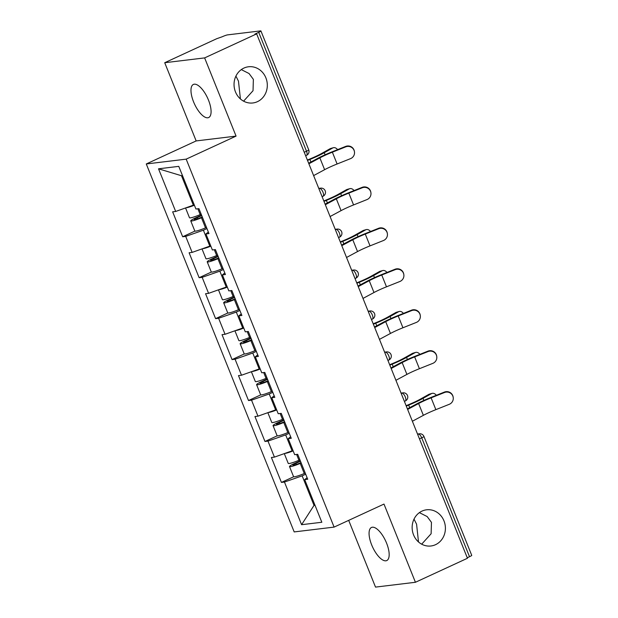 <?xml version="1.0" encoding="UTF-8"?>
<svg xmlns="http://www.w3.org/2000/svg" width="618" height="618" viewBox="0 0 618 618"><rect width="100%" height="100%" fill="white"/><g stroke="black" fill="none" stroke-linecap="round" stroke-linejoin="round"><path stroke-width="0.93" d="M235.914 76.114L238.478 81.159L240.41 98.934M243.585 101.159L253.032 90.715L253.372 79.359L249.069 73.542L241.298 69.61M257.428 101.669A18.223 16.609 83.1 0 0 266.69 80.317A18.223 16.609 83.1 0 0 248.49 66.775A18.223 16.609 83.1 0 0 243.925 68.073A18.223 16.609 83.1 0 0 234.662 89.417A18.223 16.609 83.1 0 0 252.862 102.967A18.223 16.609 83.1 0 0 257.428 101.669M414.014 519.135L416.578 524.18L418.502 541.963M421.677 544.188L431.125 533.736L431.464 522.38L427.169 516.563L419.39 512.631M435.52 544.69A18.223 16.609 83.1 0 0 444.782 523.338A18.223 16.609 83.1 0 0 426.59 509.796A18.223 16.609 83.1 0 0 422.017 511.094A18.223 16.609 83.1 0 0 412.762 532.446A18.223 16.609 83.1 0 0 430.955 545.988A18.223 16.609 83.1 0 0 435.52 544.69M371.673 544.906A18.223 7.192 65.2 0 1 371.48 527.463A18.223 7.192 65.2 0 1 386.567 543.114A18.223 7.192 65.2 0 1 386.76 560.557A18.223 7.192 65.2 0 1 371.673 544.906M193.581 101.885A18.223 7.192 65.2 0 1 193.388 84.442A18.223 7.192 65.2 0 1 208.475 100.085A18.223 7.192 65.2 0 1 208.668 117.536A18.223 7.192 65.2 0 1 193.581 101.885M348.691 520.364L375.52 587.1L415.427 582.28L467.455 558.263L256.655 33.882L204.628 57.899L164.72 62.719L196.161 140.927L146.273 163.963L294.191 531.92L334.099 527.1L186.18 159.143L146.273 163.963M164.72 62.719L216.748 38.695L222.295 36.732A4.272 0.494 -21.9 0 1 227.602 34.878L260.526 30.9A4.272 0.494 -21.9 0 1 260.927 30.954L308.722 149.842A4.272 0.494 -21.9 0 1 306.505 151.225L258.71 32.337L254.91 34.09L256.655 33.882M314.894 504.983L314.014 505.385L301.592 524.697L321.839 522.256L304.697 479.607L307.718 479.236L297.698 454.307L294.67 454.67L288.235 438.664L290.645 436.764M301.592 524.697L284.45 482.048L281.422 482.411L293.681 476.756M293.002 450.522L274.423 457.119L271.402 457.482L281.422 482.411M274.423 457.119L267.988 441.105L264.967 441.468L277.219 435.814M276.547 409.579L257.969 416.169L254.94 416.54L264.967 441.468M257.969 416.169L251.534 400.163L248.506 400.526L260.757 394.871M260.085 368.637L241.507 375.226L238.486 375.597L248.506 400.526M241.507 375.226L235.072 359.22L232.051 359.583L244.303 353.929M243.631 327.694L225.052 334.284L222.024 334.655L232.051 359.583M225.052 334.284L218.617 318.278L215.589 318.641L227.841 312.986M227.169 286.752L208.59 293.341L205.562 293.712L215.589 318.641M208.59 293.341L202.156 277.335L199.127 277.698L211.387 272.044M210.707 245.809L192.128 252.399L189.108 252.77L199.127 277.698M192.128 252.399L185.694 236.393L182.673 236.756L194.925 231.101M194.253 204.867L175.674 211.456L172.646 211.827L182.673 236.756M175.674 211.456L158.525 168.807L178.772 166.366L195.921 209.015L198.942 208.652L208.969 233.581L205.941 233.944L212.376 249.958L215.404 249.595L225.423 274.523L222.403 274.886L228.838 290.9L231.858 290.537L241.885 315.466L238.857 315.829L245.292 331.843L248.32 331.48L258.339 356.408L255.319 356.779L261.754 372.785L264.782 372.422L274.801 397.351L271.773 397.722L278.216 413.728L281.236 413.365L291.263 438.293L288.235 438.664M289.247 433.28L285.686 434.917L292.121 450.931M285.686 434.917L267.988 441.105M272.785 392.337L269.224 393.975L275.667 409.989M269.224 393.975L251.534 400.163M271.773 397.722L274.183 395.821M256.323 351.395L252.77 353.032L259.205 369.046M252.77 353.032L235.072 359.22M255.319 356.779L257.729 354.879M239.869 310.452L236.308 312.09L242.743 328.104M236.308 312.09L218.617 318.278M238.857 315.829L241.267 313.936M223.407 269.502L219.853 271.147L226.288 287.161M219.853 271.147L202.156 277.335M222.403 274.886L224.805 272.986M206.953 228.56L203.392 230.205L209.826 246.211M203.392 230.205L185.694 236.393M205.941 233.944L208.351 232.044M258.71 32.337A4.272 0.494 -21.9 0 0 260.927 30.954M182.495 175.628L181.499 175.744L193.372 205.269M181.499 175.744L158.525 168.807M469.51 556.718L421.715 437.83A4.272 0.494 158.1 0 0 423.933 436.447L471.727 555.335A4.272 0.494 158.1 0 1 469.51 556.718L467.254 557.76M415.427 582.28L383.987 504.072L334.099 527.1M196.161 140.927L236.068 136.107L204.628 57.899M236.068 136.107L186.18 159.143M305.701 474.222L302.148 475.86L314.014 505.385L315.01 505.269M302.148 475.86L284.45 482.048M304.697 479.607L307.1 477.706M313.627 175.597L324.612 169.687A19.081 2.217 -21.9 0 1 329.688 167.177A19.081 2.217 -21.9 0 1 337.111 163.994L350.499 158.656A6.412 6.365 170.6 0 0 354.446 151.704A6.412 6.365 170.6 0 0 345.748 146.852L332.36 152.183A19.081 2.217 -21.9 0 0 324.937 155.365A19.081 2.217 -21.9 0 0 319.861 157.876L308.876 163.785M308.652 163.229L317.366 158.548A22.781 2.65 158.1 0 1 323.423 155.551A22.781 2.65 158.1 0 1 332.291 151.75L345.678 146.412A6.412 6.365 -9.4 0 1 354.369 151.271L354.446 151.704M337.598 149.633A6.412 4.233 74 0 0 333.318 147.725A6.412 4.233 74 0 0 332.708 147.98L330.035 148.745L321.607 153.48A19.081 2.217 158.1 0 1 315.628 156.485A19.081 2.217 158.1 0 1 309.572 159.12L307.362 160.023M307.525 160.417L309.912 159.444A22.781 2.65 -21.9 0 0 317.142 156.308A22.781 2.65 -21.9 0 0 324.28 152.716L332.708 147.98M330.035 148.745A6.412 4.233 -106 0 1 330.645 148.49L333.318 147.725M202.271 216.933L200.672 217.613A5.693 0.664 158.1 0 1 194.191 219.521A5.693 0.664 158.1 0 1 197.15 217.675L201.723 215.566M201.545 215.126L195.636 217.86A9.401 1.089 -21.9 0 0 190.753 220.896A9.401 1.089 -21.9 0 0 201.453 217.76L202.434 217.335M190.753 220.896L194.817 231.008A9.401 1.089 -21.9 0 0 205.516 227.864L206.497 227.439M185.57 207.996L189.487 217.752A9.401 1.089 -21.9 0 0 200.186 214.608L201.167 214.191M186.227 207.772A9.401 1.089 -21.9 0 0 194.392 205.222M330.082 216.539L341.074 210.63A19.081 2.217 -21.9 0 1 346.142 208.119A19.081 2.217 -21.9 0 1 353.566 204.937L366.953 199.599A6.412 6.365 170.6 0 0 370.9 192.646A6.412 6.365 170.6 0 0 362.21 187.795L348.822 193.125A19.081 2.217 -21.9 0 0 341.399 196.308A19.081 2.217 -21.9 0 0 336.323 198.818L325.338 204.728M325.114 204.172L333.828 199.49A22.781 2.65 158.1 0 1 339.885 196.493A22.781 2.65 158.1 0 1 348.745 192.692L362.14 187.354A6.412 6.365 -9.4 0 1 370.831 192.213L370.9 192.646M346.543 257.482L357.528 251.572A19.081 2.217 -21.9 0 1 362.604 249.062A19.081 2.217 -21.9 0 1 370.027 245.879L383.415 240.541A6.412 6.365 170.6 0 0 387.362 233.589A6.412 6.365 170.6 0 0 378.664 228.737L365.277 234.067A19.081 2.217 -21.9 0 0 357.853 237.25A19.081 2.217 -21.9 0 0 352.785 239.761L341.793 245.67M341.576 245.114L350.282 240.433A22.781 2.65 158.1 0 1 356.347 237.436A22.781 2.65 158.1 0 1 365.207 233.635L378.595 228.297A6.412 6.365 -9.4 0 1 387.293 233.156L387.362 233.589M363.005 298.424L373.99 292.515A19.081 2.217 -21.9 0 1 379.066 290.004A19.081 2.217 -21.9 0 1 386.489 286.822L399.877 281.491A6.412 6.365 170.6 0 0 403.824 274.531A6.412 6.365 170.6 0 0 395.126 269.68L381.739 275.01A19.081 2.217 -21.9 0 0 374.315 278.193A19.081 2.217 -21.9 0 0 369.24 280.703L358.255 286.613M358.031 286.057L366.744 281.375A22.781 2.65 158.1 0 1 372.801 278.378A22.781 2.65 158.1 0 1 381.669 274.577L395.056 269.239A6.412 6.365 -9.4 0 1 403.747 274.098L403.824 274.531M379.46 339.367L390.445 333.457A19.081 2.217 -21.9 0 1 395.52 330.947A19.081 2.217 -21.9 0 1 402.944 327.764L416.331 322.434A6.412 6.365 170.6 0 0 420.279 315.474A6.412 6.365 170.6 0 0 411.588 310.622L398.201 315.952A19.081 2.217 -21.9 0 0 390.777 319.135A19.081 2.217 -21.9 0 0 385.702 321.646L374.717 327.555M374.493 326.999L383.199 322.318A22.781 2.65 158.1 0 1 389.263 319.321A22.781 2.65 158.1 0 1 398.123 315.52L411.511 310.182A6.412 6.365 -9.4 0 1 420.209 315.041L420.279 315.474M395.922 380.309L406.907 374.4A19.081 2.217 -21.9 0 1 411.982 371.889A19.081 2.217 -21.9 0 1 419.406 368.707L432.793 363.376A6.412 6.365 170.6 0 0 436.741 356.416A6.412 6.365 170.6 0 0 428.042 351.565L414.655 356.895A19.081 2.217 -21.9 0 0 407.231 360.078A19.081 2.217 -21.9 0 0 402.156 362.588L391.171 368.498M390.947 367.949L399.661 363.26A22.781 2.65 158.1 0 1 405.717 360.263A22.781 2.65 158.1 0 1 414.585 356.462L427.973 351.132A6.412 6.365 -9.4 0 1 436.671 355.983L436.741 356.416M354.06 190.576A6.412 4.233 74 0 0 349.773 188.668A6.412 4.233 74 0 0 349.17 188.923L346.497 189.687L338.061 194.423A19.081 2.217 158.1 0 1 332.09 197.428A19.081 2.217 158.1 0 1 326.034 200.062L323.824 200.966M323.986 201.36L326.366 200.386A22.781 2.65 -21.9 0 0 333.604 197.25A22.781 2.65 -21.9 0 0 340.734 193.658L349.17 188.923M346.497 189.687A6.412 4.233 -106 0 1 347.1 189.432L349.773 188.668M218.733 257.876L217.134 258.556A5.693 0.664 158.1 0 1 210.645 260.464A5.693 0.664 158.1 0 1 213.604 258.618L218.185 256.509M218.007 256.068L212.098 258.803A9.401 1.089 -21.9 0 0 207.215 261.847A9.401 1.089 -21.9 0 0 217.915 258.703L218.896 258.278M207.215 261.847L211.279 271.951A9.401 1.089 -21.9 0 0 221.978 268.807L222.959 268.382M202.024 248.938L205.948 258.695A9.401 1.089 -21.9 0 0 216.648 255.551L217.629 255.134M202.681 248.714A9.401 1.089 -21.9 0 0 210.854 246.165M370.514 231.518A6.412 4.233 74 0 0 366.235 229.61A6.412 4.233 74 0 0 365.624 229.865L362.951 230.63L354.523 235.365A19.081 2.217 158.1 0 1 348.544 238.37A19.081 2.217 158.1 0 1 342.488 241.005L340.279 241.908M340.441 242.302L342.828 241.329A22.781 2.65 -21.9 0 0 350.058 238.193A22.781 2.65 -21.9 0 0 357.196 234.601L365.624 229.865M362.951 230.63A6.412 4.233 -106 0 1 363.562 230.375L366.235 229.61M235.188 298.818L233.589 299.498A5.693 0.664 158.1 0 1 227.107 301.406A5.693 0.664 158.1 0 1 230.066 299.56L234.639 297.451M234.469 297.011L228.552 299.745A9.401 1.089 -21.9 0 0 223.67 302.789A9.401 1.089 -21.9 0 0 234.369 299.645L235.358 299.22M223.67 302.789L227.733 312.893A9.401 1.089 -21.9 0 0 238.432 309.749L239.413 309.324M218.486 289.888L222.403 299.637A9.401 1.089 -21.9 0 0 233.102 296.493L234.091 296.076M219.143 289.657A9.401 1.089 -21.9 0 0 227.308 287.107M386.976 272.461A6.412 4.233 74 0 0 382.689 270.553A6.412 4.233 74 0 0 382.086 270.808L379.413 271.572L370.985 276.308A19.081 2.217 158.1 0 1 365.006 279.321A19.081 2.217 158.1 0 1 358.95 281.947L356.74 282.851M356.903 283.253L359.282 282.271A22.781 2.65 -21.9 0 0 366.52 279.135A22.781 2.65 -21.9 0 0 373.651 275.543L382.086 270.808M379.413 271.572A6.412 4.233 -106 0 1 380.024 271.317L382.689 270.553M251.65 339.761L250.051 340.441A5.693 0.664 158.1 0 1 243.569 342.349A5.693 0.664 158.1 0 1 246.528 340.503L251.101 338.394M250.923 337.953L245.014 340.688A9.401 1.089 -21.9 0 0 240.132 343.732A9.401 1.089 -21.9 0 0 250.831 340.588L251.812 340.163M240.132 343.732L244.195 353.836A9.401 1.089 -21.9 0 0 254.894 350.692L255.875 350.267M234.948 330.831L238.865 340.58A9.401 1.089 -21.9 0 0 249.564 337.436L250.545 337.019M235.605 330.599A9.401 1.089 -21.9 0 0 243.77 328.05M403.43 313.403A6.412 4.233 74 0 0 399.151 311.495A6.412 4.233 74 0 0 398.54 311.75L395.868 312.515L387.44 317.258A19.081 2.217 158.1 0 1 381.468 320.263A19.081 2.217 158.1 0 1 375.404 322.89L373.202 323.793M373.357 324.195L375.744 323.214A22.781 2.65 -21.9 0 0 382.975 320.078A22.781 2.65 -21.9 0 0 390.112 316.486L398.54 311.75M395.868 312.515A6.412 4.233 -106 0 1 396.478 312.26L399.151 311.495M268.112 380.703L266.512 381.383A5.693 0.664 158.1 0 1 260.024 383.291A5.693 0.664 158.1 0 1 262.982 381.445L267.555 379.336M267.385 378.904L261.468 381.63A9.401 1.089 -21.9 0 0 256.594 384.674A9.401 1.089 -21.9 0 0 267.293 381.53L268.274 381.105M256.594 384.674L260.649 394.778A9.401 1.089 -21.9 0 0 271.348 391.634L272.337 391.209M251.402 371.773L255.327 381.522A9.401 1.089 -21.9 0 0 266.026 378.378L267.007 377.961M252.059 371.542A9.401 1.089 -21.9 0 0 260.232 368.992M419.892 354.346A6.412 4.233 74 0 0 415.613 352.438A6.412 4.233 74 0 0 415.002 352.693L412.33 353.457L403.902 358.201A19.081 2.217 158.1 0 1 397.922 361.206A19.081 2.217 158.1 0 1 391.866 363.832L389.657 364.736M389.819 365.138L392.206 364.156A22.781 2.65 -21.9 0 0 399.437 361.02A22.781 2.65 -21.9 0 0 406.574 357.428L415.002 352.693M412.33 353.457A6.412 4.233 -106 0 1 412.94 353.202L415.613 352.438M284.566 421.646L282.967 422.326A5.693 0.664 158.1 0 1 276.485 424.234A5.693 0.664 158.1 0 1 279.444 422.388L284.017 420.279M283.84 419.846L277.93 422.573A9.401 1.089 -21.9 0 0 273.048 425.617A9.401 1.089 -21.9 0 0 283.747 422.473L284.728 422.048M273.048 425.617L277.111 435.721A9.401 1.089 -21.9 0 0 287.81 432.577L288.791 432.152M267.864 412.716L271.781 422.465A9.401 1.089 -21.9 0 0 282.48 419.321L283.461 418.904M268.521 412.484A9.401 1.089 -21.9 0 0 276.686 409.935M412.376 421.252L423.369 415.342A19.081 2.217 -21.9 0 1 428.436 412.832A19.081 2.217 -21.9 0 1 435.86 409.649L449.247 404.319A6.412 6.365 170.6 0 0 453.195 397.359A6.412 6.365 170.6 0 0 444.504 392.507L431.117 397.845A19.081 2.217 -21.9 0 0 423.693 401.02A19.081 2.217 -21.9 0 0 418.618 403.531L407.633 409.44M407.409 408.892L416.123 404.203A22.781 2.65 158.1 0 1 422.179 401.206A22.781 2.65 158.1 0 1 431.04 397.405L444.435 392.075A6.412 6.365 -9.4 0 1 453.125 396.926L453.195 397.359M436.354 395.288A6.412 4.233 74 0 0 432.067 393.38A6.412 4.233 74 0 0 431.464 393.635L428.792 394.4L420.356 399.143A19.081 2.217 158.1 0 1 414.384 402.148A19.081 2.217 158.1 0 1 408.328 404.775L406.119 405.678M406.281 406.08L408.66 405.099A22.781 2.65 -21.9 0 0 415.899 401.963A22.781 2.65 -21.9 0 0 423.029 398.371L431.464 393.635M428.792 394.4A6.412 4.233 -106 0 1 429.394 394.145L432.067 393.38M301.028 462.588L299.429 463.268A5.693 0.664 158.1 0 1 292.94 465.176A5.693 0.664 158.1 0 1 295.898 463.33L300.479 461.221M300.302 460.789L294.392 463.515A9.401 1.089 -21.9 0 0 289.51 466.559A9.401 1.089 -21.9 0 0 300.209 463.415L301.19 462.998M289.51 466.559L293.573 476.663A9.401 1.089 -21.9 0 0 304.272 473.519L305.253 473.102M284.319 453.658L288.243 463.407A9.401 1.089 -21.9 0 0 298.942 460.263L299.923 459.846M284.975 453.427A9.401 1.089 -21.9 0 0 293.148 450.877M304.249 152.267L306.505 151.225A4.272 1.684 65.2 0 1 306.551 155.319A4.272 4.272 0 0 0 308.722 149.842M417.675 434.431L418.386 434.099A4.272 1.684 -114.8 0 1 421.715 437.83L419.46 438.865M318.919 188.776L319.637 188.444L318.826 188.544M320.703 188.142A4.272 3.893 83.1 0 0 319.637 188.444A4.272 1.684 -114.8 0 1 322.967 192.167A4.272 1.684 65.2 0 1 323.013 196.261A4.272 4.272 0 0 0 320.703 188.142L318.764 188.374M335.381 229.718L336.092 229.386L335.288 229.487M351.843 270.661L352.554 270.329L351.75 270.429M368.297 311.603L369.016 311.271L368.204 311.372M384.759 352.546L385.47 352.214L384.666 352.314M401.213 393.488L401.932 393.156L401.121 393.257M417.513 434.029L419.46 433.797A4.272 3.893 83.1 0 0 418.386 434.099L417.583 434.199M337.165 229.085A4.272 3.893 83.1 0 0 336.092 229.386A4.272 1.684 -114.8 0 1 339.421 233.11A4.272 1.684 65.2 0 1 339.467 237.204A4.272 4.272 0 0 0 337.165 229.085L335.219 229.317M353.627 270.027A4.272 3.893 83.1 0 0 352.554 270.329A4.272 1.684 -114.8 0 1 355.883 274.052A4.272 1.684 65.2 0 1 355.929 278.146A4.272 4.272 0 0 0 353.627 270.027L351.681 270.259M370.082 310.97A4.272 3.893 83.1 0 0 369.016 311.271A4.272 1.684 -114.8 0 1 372.337 314.995A4.272 1.684 65.2 0 1 372.384 319.089A4.272 4.272 0 0 0 370.082 310.97L368.135 311.202M386.544 351.912A4.272 3.893 83.1 0 0 385.47 352.214A4.272 1.684 -114.8 0 1 388.799 355.937A4.272 1.684 65.2 0 1 388.846 360.031A4.272 4.272 0 0 0 386.544 351.912L384.597 352.144M402.998 392.855A4.272 3.893 83.1 0 0 401.932 393.156A4.272 1.684 -114.8 0 1 405.261 396.88A4.272 1.684 65.2 0 1 405.308 400.974A4.272 4.272 0 0 0 402.998 392.855L401.059 393.087M324.612 169.687L319.861 157.876M345.748 146.852L345.678 146.412M337.111 163.994L332.36 152.183M324.28 152.716L325.107 154.786M197.15 217.675L197.598 218.803M201.453 217.76L205.516 227.864M197.845 208.784L200.186 214.608M309.912 159.444L310.939 162.001M341.074 210.63L336.323 198.818M362.21 187.795L362.14 187.354M353.566 204.937L348.822 193.125M357.528 251.572L352.785 239.761M378.664 228.737L378.595 228.297M370.027 245.879L365.277 234.067M373.99 292.515L369.24 280.703M395.126 269.68L395.056 269.239M386.489 286.822L381.739 275.01M390.445 333.457L385.702 321.646M411.588 310.622L411.511 310.182M402.944 327.764L398.201 315.952M406.907 374.4L402.156 362.588M428.042 351.565L427.973 351.132M419.406 368.707L414.655 356.895M340.734 193.658L341.569 195.728M213.604 258.618L214.06 259.745M217.915 258.703L221.978 268.807M214.307 249.726L216.648 255.551M326.366 200.386L327.393 202.943M357.196 234.601L358.023 236.671M230.066 299.56L230.522 300.688M234.369 299.645L238.432 309.749M230.761 290.669L233.102 296.493M342.828 241.329L343.855 243.886M373.651 275.543L374.485 277.613M246.528 340.503L246.976 341.63M250.831 340.588L254.894 350.692M247.223 331.611L249.564 337.436M359.282 282.271L360.317 284.836M390.112 316.486L390.947 318.556M262.982 381.445L263.438 382.573M267.293 381.53L271.348 391.634M263.685 372.554L266.026 378.378M375.744 323.214L376.771 325.779M406.574 357.428L407.401 359.498M279.444 422.388L279.892 423.515M283.747 422.473L287.81 432.577M280.139 413.496L282.48 419.321M392.206 364.156L393.233 366.721M423.369 415.342L418.618 403.531M444.504 392.507L444.435 392.075M435.86 409.649L431.117 397.845M423.029 398.371L423.863 400.441M295.898 463.33L296.354 464.458M300.209 463.415L304.272 473.519M296.601 454.439L298.942 460.263M408.66 405.099L409.688 407.664M305.64 155.736L306.551 155.319M322.102 196.678L323.013 196.261M338.556 237.621L339.467 237.204M355.018 278.563L355.929 278.146M371.48 319.506L372.384 319.089M387.934 360.449L388.846 360.031M404.396 401.391L405.308 400.974M423.933 436.447A4.272 4.272 0 0 0 419.46 433.797"/></g></svg>
